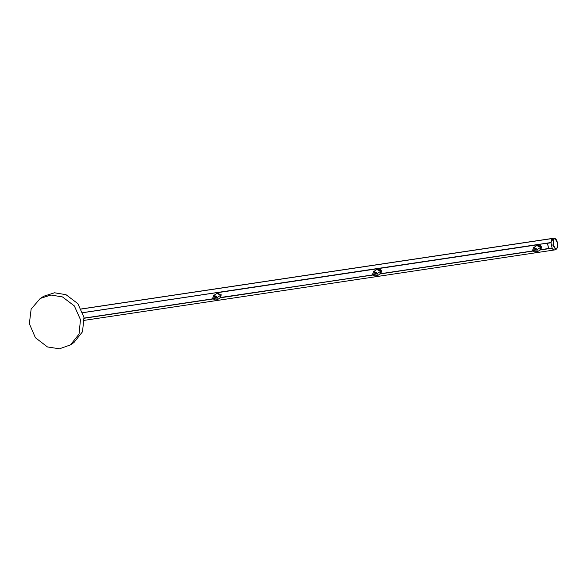 <?xml version="1.0" encoding="UTF-8"?>
<svg xmlns="http://www.w3.org/2000/svg" width="587" height="587" viewBox="0 0 587 587"><rect width="100%" height="100%" fill="white"/><g stroke="black" fill="none" stroke-linecap="round" stroke-linejoin="round"><path stroke-width="0.88" d="M81.233 308.96L552.396 238.425L81.27 309.041L551.993 238.586L550.877 242.622L82.796 312.702L550.87 242.629M552.096 248.206C552.903 249.724 553.702 250.282 554.495 249.871C553.702 250.282 552.903 249.724 552.096 248.206L540.099 250.003M551.31 241.506L553.005 239.423L553.534 239.812M47.466 346.946L59.448 348.803L70.462 344.899L79.047 334.084L80.478 319.666L74.336 305.915L62.449 296.919L50.944 295.019L40.239 298.453L31.14 309.107L29.35 323.694L35.411 337.745L47.466 346.946M70.462 344.899L73.984 342.5L82.54 331.721L83.97 317.347L77.844 303.64L65.986 294.674L54.525 292.781L43.856 296.2L40.239 298.453M539.776 250.194L541.016 247.369L536.76 245.586M541.009 247.362L541.493 246.936L537.765 244.933L537.024 245.395M541.566 247.347L540.752 249.563L541.566 247.347M540.04 250.04L540.744 249.563M532.519 250.627L535.755 252.652L536.474 252.344L537.421 249.453L534.177 247.428L533.466 247.736L532.519 250.627M534.199 248.866L533.634 250.4L535.652 251.273L536.136 249.798L534.119 248.917L534.559 248.712L536.217 249.732L535.711 251.236M539.842 250.15L540.862 247.208L537.611 245.19L536.826 245.542M541.016 247.369L541.552 247.222C540.444 244.742 539.182 243.979 537.773 244.933M379.796 274.144L381.036 271.311L376.788 269.536M380.068 273.99L380.765 273.513L381.513 270.886L377.786 268.883L377.052 269.345M372.54 274.577L375.783 276.602L376.494 276.294L377.441 273.395L374.198 271.377L373.486 271.686L372.54 274.577M374.227 272.816L373.662 274.349L375.68 275.222L376.164 273.747L374.146 272.867L374.587 272.662L376.245 273.681L375.739 275.186M379.862 274.1L380.882 271.157L377.639 269.139L376.854 269.492M218.386 292.561L421.517 261.941M538.521 244.632L421.158 262.198L538.521 244.632M540.436 249.776L548.845 248.418M547.436 243.297L548.618 248.565L540.407 249.798L548.618 248.565M551.083 242.6L547.444 243.26L551.083 242.607M551.993 238.586L550.841 242.563L82.774 312.644M84.308 320.348L554.187 250.003M540.245 249.908L552.066 248.044M550.966 242.747L547.686 243.113M547.495 243.267L548.647 248.536L552.118 248.015L550.958 242.783L547.488 243.304M555.845 249.724L557.43 247.685C557.423 246.122 558.032 248.572 557.327 242.622C556.902 239.995 555.838 238.513 554.121 238.197L552.91 245.307L555.845 249.724L554.26 249.989L552.118 248.015M554.128 238.197L552.521 238.41L550.958 242.783M219.861 298.064L221.101 295.232L216.852 293.456M219.083 292.451L378.549 268.582M221.101 295.232L221.6 294.894L221.101 295.232M212.604 298.497L215.84 300.522L216.559 300.214L217.506 297.308L214.262 295.298L213.551 295.599L212.604 298.497M214.284 296.728L213.719 298.269L215.737 299.143L216.221 297.66L214.211 296.787L214.644 296.574L216.31 297.609L215.803 299.099M219.927 298.02L220.947 295.07L217.696 293.052L216.911 293.412M214.438 298.042L215.502 297.888M537.413 249.446L540.862 247.208M377.793 268.883C379.209 267.929 380.471 268.692 381.579 271.172L380.772 273.513M377.441 273.395L380.882 271.157M421.158 262.198L378.806 268.538M220.477 297.675L372.664 274.907M380.464 273.725L532.636 250.957M212.736 298.849L84.088 318.11L212.736 298.849M84.08 318.095L212.729 298.834M84.11 318.271L212.81 299.003M220.822 297.44L372.73 275.061M380.119 273.953L532.71 251.111M84.095 318.198L212.773 298.93M220.279 297.807L372.701 274.987M380.266 273.858L532.673 251.038M557.298 242.666C557.511 250.143 556.241 250.965 553.504 245.131C553.292 237.654 554.554 236.832 557.298 242.666M552.132 248.03L548.669 248.55L552.132 248.03M217.506 297.308L220.947 295.07M533.466 247.736L536.907 245.491M536.467 252.351L539.915 250.106M373.486 271.686L376.935 269.44M376.494 276.301L379.936 274.056M217.828 292.818L217.109 293.265M213.551 295.599L216.999 293.361M216.559 300.214L220 297.976"/></g></svg>
